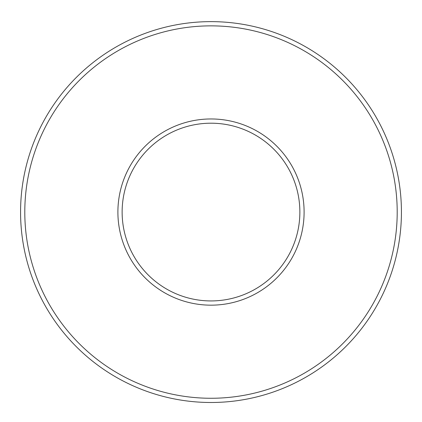 <?xml version="1.0" encoding="UTF-8"?>
<svg xmlns="http://www.w3.org/2000/svg" width="422" height="422" viewBox="0 0 422 422"><rect width="100%" height="100%" fill="white"/><g stroke="black" fill="none" stroke-linecap="round" stroke-linejoin="round"><path stroke-width="0.63" d="M211 123.198A88.868 88.868 0 0 1 287.962 256.497A88.868 88.868 0 0 1 134.038 256.497A88.868 88.868 0 0 1 211 123.198A88.868 88.868 0 0 1 287.962 256.497A88.868 88.868 0 0 1 134.038 256.497A88.868 88.868 0 0 1 211 123.198A88.868 88.868 0 0 1 287.962 256.497A88.868 88.868 0 0 1 134.038 256.497A88.868 88.868 0 0 1 211 123.198A88.868 88.868 0 0 1 287.962 256.497A88.868 88.868 0 0 1 134.038 256.497A88.868 88.868 0 0 1 211 123.198M211 21.633A190.433 190.433 0 0 1 375.918 307.279A190.433 190.433 0 0 1 46.082 307.279A190.433 190.433 0 0 1 211 21.633A190.433 190.433 0 0 1 375.918 307.279A190.433 190.433 0 0 1 46.082 307.279A190.433 190.433 0 0 1 211 21.633M211 118.962A93.098 93.098 0 0 1 291.628 258.612A93.098 93.098 0 0 1 130.372 258.612A93.098 93.098 0 0 1 211 118.962M211 25.863A186.202 186.202 0 0 1 372.257 305.164A186.202 186.202 0 0 1 49.743 305.164A186.202 186.202 0 0 1 211 25.863"/></g></svg>
